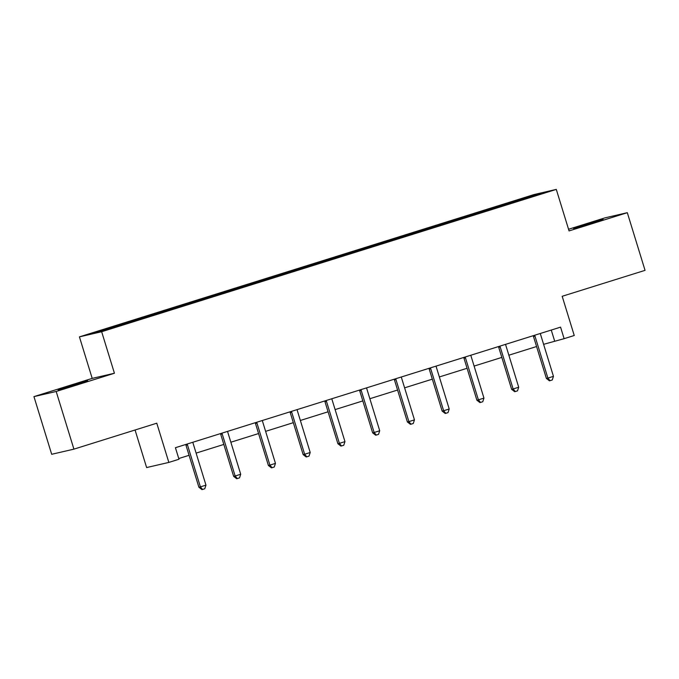 <?xml version="1.0" encoding="UTF-8"?>
<svg xmlns="http://www.w3.org/2000/svg" width="679" height="679" viewBox="0 0 679 679"><rect width="100%" height="100%" fill="white"/><g stroke="black" fill="none" stroke-linecap="round" stroke-linejoin="round"><path stroke-width="1.02" d="M76.752 384.441L87.676 380.792L81.853 382.345L58.139 389.873L76.752 384.441M592.198 223.085L603.122 219.436L597.299 220.989L573.585 228.517L592.198 223.085M114.428 373.246L92.2 378.39L33.95 396.621L56.179 391.477L114.428 373.246L101.655 331.725L556.288 189.399L569.061 230.919L627.311 212.688L605.082 217.832L568.552 229.273M627.311 212.688L645.05 270.352L562.187 296.29L574.247 335.502L564.113 338.677L560.565 327.142L175.428 447.707L178.976 459.242L168.842 462.416L156.781 423.204L73.918 449.142L51.689 454.293L33.95 396.621M56.179 391.477L73.918 449.142M135.062 430.002L146.622 467.559L168.842 462.416M92.2 378.39L79.426 336.869L534.059 194.55L556.288 189.399M134.187 321.023L133.797 320.369L131.785 320.836L142.921 317.348L143.184 318.205M492.903 208.886L492.428 208.105L531.852 195.756L541.341 193.557L492.793 208.928L145.298 317.704L103.862 330.512L94.373 332.71L133.797 320.369M101.655 331.725L79.426 336.869M145.408 317.67L144.933 316.881L142.921 317.348M144.933 316.881L177.669 306.467L177.932 307.324M180.156 306.789L179.68 306.008L177.669 306.467M179.68 306.008L212.417 295.594L212.68 296.443M214.912 295.917L214.437 295.127L212.417 295.594M214.437 295.127L247.173 284.713L247.436 285.57M249.66 285.036L249.185 284.246L247.173 284.713M249.185 284.246L281.921 273.832L282.184 274.689M284.408 274.155L283.932 273.374L281.921 273.832M283.932 273.374L316.669 262.96L316.932 263.808M319.155 263.282L318.68 262.493L316.669 262.96M318.68 262.493L351.416 252.079L351.68 252.936M353.903 252.401L353.428 251.612L351.416 252.079M353.428 251.612L386.164 241.198L386.427 242.055M388.651 241.52L388.176 240.739L386.164 241.198M388.176 240.739L420.912 230.325L421.175 231.183M423.407 230.648L422.924 229.858L420.912 230.325M422.924 229.858L455.668 219.444L455.932 220.302M458.155 219.767L457.68 218.977L455.668 219.444M457.68 218.977L490.416 208.572L490.679 209.421M492.428 208.105L490.416 208.572M168.935 310.142L168.545 309.488M203.692 299.261L203.293 298.616M238.439 288.388L238.04 287.735M273.187 277.507L272.797 276.854M307.935 266.626L307.545 265.981M342.683 255.754L342.292 255.1M377.431 244.873L377.04 244.219M412.187 233.992L411.788 233.347M446.935 223.119L446.536 222.466M481.683 212.238L481.292 211.585M543.607 344.321L564.113 338.677M178.764 458.537L189.076 455.303M196.112 453.105L223.824 444.431M230.86 442.224L258.572 433.55M265.608 431.352L293.32 422.669M300.356 420.471L328.076 411.797M335.112 409.59L362.824 400.916M369.86 398.717L397.571 390.043M404.608 387.836L432.319 379.162M439.355 376.955L467.067 368.281M474.103 366.083L501.815 357.409M508.851 355.202L536.571 346.528M551.263 330.062L554.59 340.883M531.581 196.621L531.852 195.756M534.976 336.113L533.473 336.461L546.391 378.449L547.885 378.101L534.976 336.113A2.41 2.334 77 0 0 534.551 335.307L534.348 335.35M553.461 376.353L552.256 379.977L550.032 380.681L547.885 378.101L553.461 376.353L540.543 334.374A2.41 2.334 77 0 1 540.442 333.465L540.442 333.448M533.473 336.461A2.41 2.334 77 0 0 533.108 335.74M550.032 380.681L549.43 380.817L546.391 378.449M500.228 346.994L498.726 347.342L511.635 389.322L513.137 388.974L500.228 346.994A2.41 2.334 77 0 0 499.795 346.188L499.786 346.171M518.705 387.234L517.508 390.858L515.285 391.554L513.137 388.974L518.705 387.234L505.796 345.255A2.41 2.334 77 0 1 505.694 344.338L505.694 344.338M498.726 347.342A2.41 2.334 77 0 0 498.361 346.621M515.285 391.554L514.682 391.698L511.635 389.322M465.471 357.875L463.978 358.223L476.887 400.203L478.389 399.855L465.471 357.875A2.41 2.334 77 0 0 465.047 357.061L464.852 357.112M483.957 398.115L482.761 401.739L480.537 402.435L478.389 399.855L483.957 398.115L471.048 356.127A2.41 2.334 77 0 1 470.937 355.219L470.937 355.219M463.978 358.223A2.41 2.334 77 0 0 463.613 357.493M480.537 402.435L479.934 402.571L476.887 400.203M430.724 368.748L429.221 369.096L442.139 411.084L443.642 410.736L430.724 368.748A2.41 2.334 77 0 0 430.299 367.942L430.291 367.925M449.209 408.987L448.013 412.611L445.78 413.316L443.642 410.736L449.209 408.987L436.291 367.008A2.41 2.334 77 0 1 436.19 366.1L436.19 366.083M429.221 369.096A2.41 2.334 77 0 0 428.865 368.374M445.78 413.316L445.186 413.452L442.139 411.084M395.976 379.629L394.474 379.977L407.392 421.956L408.894 421.608L395.976 379.629A2.41 2.334 77 0 0 395.551 378.823L395.543 378.806M414.462 419.868L413.265 423.492L411.033 424.188L408.894 421.608L414.462 419.868L401.544 377.889A2.41 2.334 77 0 1 401.442 376.972L401.442 376.972M394.474 379.977A2.41 2.334 77 0 0 394.117 379.255M411.033 424.188L410.43 424.333L407.392 421.956M361.228 390.51L359.726 390.858L372.644 432.837L374.146 432.489L361.228 390.51A2.41 2.334 77 0 0 360.804 389.695L360.6 389.746M379.714 430.749L378.517 434.373L376.285 435.069L374.146 432.489L379.714 430.749L366.796 388.761A2.41 2.334 77 0 1 366.694 387.853L366.694 387.853M359.726 390.858A2.41 2.334 77 0 0 359.369 390.128M376.285 435.069L375.682 435.205L372.644 432.837M326.48 401.382L324.978 401.73L337.896 443.718L339.39 443.37L326.48 401.382A2.41 2.334 77 0 0 326.056 400.576L325.852 400.618M344.966 441.622L343.761 445.246L341.537 445.95L339.39 443.37L344.966 441.622L332.048 399.642A2.41 2.334 77 0 1 331.946 398.734L331.946 398.717M324.978 401.73A2.41 2.334 77 0 0 324.613 401.009M341.537 445.95L340.934 446.086L337.896 443.718M291.732 412.263L290.23 412.611L303.14 454.591L304.642 454.243L291.732 412.263A2.41 2.334 77 0 0 291.299 411.457L291.291 411.44M310.21 452.503L309.013 456.127L306.789 456.823L304.642 454.243L310.21 452.503L297.3 410.523A2.41 2.334 77 0 1 297.198 409.607L297.198 409.607M290.23 412.611A2.41 2.334 77 0 0 289.865 411.89M306.789 456.823L306.187 456.967L303.14 454.591M256.985 423.144L255.482 423.492L268.392 465.471L269.894 465.123L256.985 423.144A2.41 2.334 77 0 0 256.552 422.33L256.356 422.38M275.462 463.384L274.265 467.008L272.041 467.704L269.894 465.123L275.462 463.384L262.552 421.396A2.41 2.334 77 0 1 262.442 420.488L262.442 420.488M255.482 423.492A2.41 2.334 77 0 0 255.117 422.762M272.041 467.704L271.439 467.839L268.392 465.471M222.228 434.017L220.726 434.365L233.644 476.352L235.146 476.004L222.228 434.017A2.41 2.334 77 0 0 221.804 433.21L221.795 433.194M240.714 474.256L239.517 477.88L237.285 478.585L235.146 476.004L240.714 474.256L227.796 432.277A2.41 2.334 77 0 1 227.694 431.369L227.694 431.352M220.726 434.365A2.41 2.334 77 0 0 220.369 433.643M237.285 478.585L236.691 478.72L233.644 476.352M187.48 444.898L185.978 445.246L198.896 487.225L200.398 486.877L187.48 444.898A2.41 2.334 77 0 0 187.056 444.083L186.861 444.134M205.966 485.137L204.769 488.761L202.537 489.457L200.398 486.877L205.966 485.137L193.048 443.158A2.41 2.334 77 0 1 192.946 442.241L192.946 442.241M185.978 445.246A2.41 2.334 77 0 0 185.622 444.524M202.537 489.457L201.943 489.601L198.896 487.225"/></g></svg>
